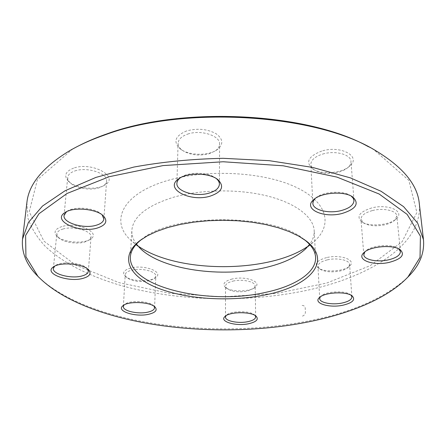 <?xml version="1.0" encoding="UTF-8"?>
<svg xmlns="http://www.w3.org/2000/svg" width="446" height="446" viewBox="0 0 446 446"><rect width="100%" height="100%" fill="white"/><g stroke="black" fill="none" stroke-linecap="round" stroke-linejoin="round"><path stroke-width="0.33" stroke-dasharray="2.23 1.67" d="M406.719 278.259C383.404 298.865 349.77 313.265 305.811 321.466C211.789 339.629 89.144 324.214 39.17 277.618M26.894 202.529L27.914 218.105C31.309 228.151 37.129 237.601 45.375 246.454C63.594 263.553 90.962 276.921 122.6 285.97C178.662 301.184 245.969 302.817 304.445 290.848C368.513 277.746 423.371 245.032 419.257 203.214M136.409 244.113C133.159 239.719 131.637 235.137 131.854 230.359C132.986 216.739 146.812 205.718 173.327 197.305C200.867 189.316 238.61 188.77 267.416 196.011C296.25 203.27 313.571 217.169 314.196 230.677C314.397 235.455 312.858 240.032 309.591 244.414M303.72 239.162C273.85 213.461 172.262 213.283 142.302 238.883M308.258 246.08L314.999 240.706C332.867 224.327 327.425 201.475 294.583 186.573C261.986 171.61 205.489 168.889 166.709 180.781C121.451 194.149 109.878 221.813 131.012 240.388L137.736 245.785M368.507 146.779L373.96 149.784L408.837 180.368L416.887 212.474L402.097 241.749L370.225 265.654L326.812 283.015L276.464 293.435L222.911 296.846L169.363 293.251L119.054 282.652L75.703 265.136L43.914 241.124L29.224 211.794L37.392 179.721L72.375 149.254L77.838 146.271M232.215 278.984C224.578 281.086 222.242 283.812 225.197 287.168C230.197 292.225 250.546 292.085 255.474 286.951C262.07 281.71 245.189 275.734 232.215 278.984M326.634 257.593C317.022 260.33 314.118 263.692 317.914 267.684C323.707 272.79 344.607 271.62 349.82 265.849C356.521 260.04 340.521 254.136 326.634 257.593M371.607 207.97C359.454 211.917 356.12 216.5 361.611 221.718C368.848 227.22 390.334 225.275 396.628 218.468C405.024 211.103 387.78 203.56 371.607 207.97M321.722 151.071C308.231 156.295 305.22 162.238 312.685 168.889C321.187 174.938 341.909 173.416 349.692 166.09C361.773 156.663 341.006 144.928 321.722 151.071M186.567 130.957C175.033 135.896 172.903 141.85 180.184 148.825C188.641 155.749 208.656 156.145 217.308 149.583C223.675 144.303 223.24 138.996 216.009 133.655C207.2 128.944 197.383 128.047 186.567 130.957M73.651 168.103C65.267 171.476 63.561 175.891 68.533 181.355C75.798 188.68 96.938 190.62 105.139 184.806C119.55 176.727 92.066 161.446 73.651 168.103M61.866 226.579C55.098 228.904 53.403 232.048 56.776 236.006C62.602 242.479 83.982 244.308 90.705 238.989C101.393 232.494 77.152 221.651 61.866 226.579M130.656 268.052C124.01 270.014 122.093 272.657 124.908 275.968C129.914 281.482 150.553 282.385 156.011 277.362C163.883 271.854 144.08 264.327 130.656 268.052M154.043 306.246L153.558 305.683C149.455 300.883 129.195 300.024 124.579 304.484L124.038 305.008M131.581 270.231C141.187 267.6 156.607 271.469 155.832 276.169L154.416 278.577L149.237 280.829C139.565 282.435 131.944 281.27 126.38 277.328L125.198 274.797C125.426 272.818 127.556 271.296 131.581 270.231M255.157 315.545L254.649 315.004C250.485 310.561 230.565 310.689 226.484 315.183L225.988 315.735M233.041 281.097C242.356 278.811 255.564 281.772 255.162 285.947L253.991 288.239L247.407 291.099C238.448 292.565 231.546 291.673 226.702 288.428L225.498 286.159C225.682 283.974 228.196 282.285 233.041 281.097M351.097 295.269L350.539 294.756C345.589 290.195 325.034 291.305 320.763 296.334L320.278 296.897M327.442 259.845C337.215 257.476 349.697 260.146 349.586 264.478L348.326 267.243C346.575 268.905 343.76 270.176 339.874 271.04C331.11 272.584 324.337 271.865 319.559 268.888L317.976 266.307C318.132 263.541 321.282 261.389 327.442 259.845M398.858 248.946L398.278 248.494C391.923 243.477 370.559 245.361 365.352 251.332L364.867 251.873M372.482 210.551C383.393 207.658 396.723 210.663 396.817 215.903L395.011 219.956C392.815 222.063 389.469 223.669 384.987 224.762C375.972 226.59 368.786 225.966 363.44 222.883L360.97 219.259C361.082 215.563 364.917 212.664 372.482 210.551M351.125 196.028L350.662 195.699C343.069 190.08 322.174 191.596 315.495 198.191L315.082 198.582M322.753 154.048C335.119 150.202 350.996 154.472 350.985 161.435C351.108 163.559 350.099 165.583 347.952 167.512C345.656 169.502 342.561 171.041 338.67 172.134C329.07 174.397 321.036 173.7 314.569 170.026C312.222 168.454 310.979 166.609 310.829 164.502C310.968 160.047 314.943 156.563 322.753 154.048M216.338 178.595L215.987 178.311C208.527 171.939 188.24 171.537 180.541 177.625L180.178 177.898M187.777 134.073C200.851 129.39 220.363 135.757 219.583 144.136C219.521 146.623 218.15 148.836 215.479 150.776L209.492 153.625C198.888 156.278 189.717 155.102 181.974 150.096C179.364 148.044 178.065 145.77 178.088 143.278C178.4 139.308 181.628 136.242 187.777 134.073M102.112 214.844L101.666 214.392C95.522 207.869 74.304 205.952 67 211.337L66.482 211.705M74.878 170.957C87.031 166.536 107.999 173.466 106.594 181.126C106.432 182.966 105.317 184.566 103.249 185.937L99.09 187.816C90.265 190.726 75.725 188.268 70.228 182.832C68.4 181.087 67.558 179.286 67.703 177.43C68.071 174.637 70.462 172.479 74.878 170.957M87.505 268.888L87.02 268.33C82.231 262.677 61.063 260.916 55.209 265.738L54.624 266.212M62.947 229.032C73.573 225.609 92.261 231.045 91.045 236.993L88.932 240.16L84.645 242.055C76.489 244.469 62.613 242.106 58.337 237.484L56.793 233.966C57.094 231.836 59.14 230.192 62.947 229.032M302.41 316.114C304.155 315.573 305.153 314.352 305.41 312.451L305.203 307.874C304.785 306.14 303.704 305.332 301.953 305.46M315.578 257.286L314.196 230.677M130.377 256.963L131.854 230.359M154.561 307.801L155.832 276.169M123.364 306.513L125.198 274.797M124.579 304.484L123.247 305.504M153.558 305.683L154.773 306.809M154.416 278.577L156.011 277.362M126.38 277.328L124.908 275.968M255.675 316.905L255.162 285.947M225.492 317.1L225.498 286.159M351.905 296.947L349.586 264.478M319.693 298.642L317.976 266.307M400.441 251.605L396.817 215.903M363.808 254.738L360.97 219.259M353.985 200.483L350.985 161.435M312.852 203.365L310.829 164.502M219.421 184.176L219.583 144.136M176.9 183.362L178.088 143.278M103.857 218.964L106.594 181.126M64.04 215.485L67.703 177.43M88.336 271.274L91.045 236.993M53.369 268.442L56.793 233.966M55.209 265.738L53.832 266.652M87.02 268.33L88.196 269.445M88.932 240.16L90.705 238.989M58.337 237.484L56.776 236.006M67 211.337L65.835 212.04M101.666 214.392L102.686 215.284M103.249 185.937L105.139 184.806M70.228 182.832L68.533 181.355M180.541 177.625L179.749 178.149M215.987 178.311L216.756 178.863M215.479 150.776L217.308 149.583M181.974 150.096L180.184 148.825M315.495 198.191L314.569 198.955M350.662 195.699L351.688 196.329M347.952 167.512L349.692 166.09M314.569 170.026L312.685 168.889M365.352 251.332L364.204 252.403M398.278 248.494L399.622 249.359M395.011 219.956L396.628 218.468M363.44 222.883L361.611 221.718M320.763 296.334L319.559 297.46M350.539 294.756L351.894 295.754M348.326 267.243L349.82 265.849M319.559 268.888L317.914 267.684M226.484 315.183L225.23 316.27M254.649 315.004L255.92 316.075M253.991 288.239L255.474 286.951M226.702 288.428L225.197 287.168M72.375 149.254L70.39 150.28M373.96 149.784L375.939 150.815M305.393 249.069L314.999 240.706M140.59 248.784L131.012 240.388"/><path stroke-width="0.67" d="M39.17 277.618L36.271 274.652C25.963 263.737 21.391 251.856 22.54 239.028L28.41 222.431L42.509 206.046L65.116 190.726L95.907 177.413L133.833 167.066C162.127 161.881 191.903 158.966 223.151 158.313L269.222 160.671L312.44 167.378L350.327 177.859L381.074 191.278L403.624 206.676L417.668 223.111L423.477 239.725C424.586 252.564 419.97 264.422 409.623 275.305L406.719 278.259M423.477 239.725L419.257 203.214C417.428 184.661 402.989 167.194 375.939 150.815C317.53 114.215 185.079 105.189 105.563 134.659C92.255 139.269 80.531 144.476 70.39 150.28C43.279 166.564 28.784 183.981 26.894 202.529L22.54 239.028M309.591 244.414L305.393 249.069C296.111 257.409 282.597 263.619 264.863 267.706C221.55 277.986 162.6 269.891 140.59 248.784L136.409 244.113M142.302 238.883L141.555 239.446C134.43 245.044 130.706 250.881 130.377 256.963C128.481 287.352 209.308 305.493 265.42 292.409C294.856 286.248 316.437 272.612 315.578 257.286C315.272 251.204 311.57 245.35 304.462 239.731L303.72 239.162M137.736 245.785C176.627 273.476 269.272 273.638 308.258 246.08M77.838 146.271C86.569 141.705 96.336 137.546 107.14 133.806C183.178 105.741 308.699 112.793 368.507 146.779M305.181 322.525C348.805 314.218 387.641 298.569 408.001 276.916L420.032 257.409L420.422 236.135L407.159 214.403L379.133 194.004L336.908 177.09L283.243 165.795L223.145 161.759L163.03 165.589L109.331 176.688L67.045 193.458L38.953 213.762L25.612 235.449L25.924 256.718L37.888 276.269C84.662 324.459 210.038 340.922 305.181 322.525M266.284 294.678C231.68 301.942 188.234 299.606 158.927 288.517C129.719 277.512 118.318 257.459 139.626 240.807L147.269 235.862L156.724 231.396L167.824 227.544L180.318 224.422L193.921 222.119L208.288 220.72L223.045 220.263L237.796 220.77L252.163 222.22L265.755 224.567L278.237 227.739L289.32 231.63L298.764 236.124L306.391 241.096C333.145 261.607 308.76 286.326 266.284 294.678M248.584 323.746C235.956 326.517 218.98 321.533 224.907 316.554C229.417 311.57 251.644 311.425 256.255 316.353C258.847 319.498 256.294 321.962 248.584 323.746M342.757 305.248C329.237 308.18 313.17 303.291 319.18 297.817C323.896 292.242 346.832 290.998 352.318 296.066C355.663 299.857 352.479 302.918 342.757 305.248M389.135 262.399C373.458 266.123 356.064 259.934 363.629 252.938C369.388 246.309 393.244 244.207 400.291 249.788C405.197 254.844 401.478 259.042 389.135 262.399M342.311 213.417C323.774 218.59 302.516 208.99 313.594 199.752C320.997 192.427 344.34 190.732 352.769 196.987C359.571 203.527 356.086 209.001 342.311 213.417M210.256 196.117C190.548 202.456 163.911 188.859 178.489 178.974C187.036 172.206 209.704 172.652 217.982 179.732C224.628 186.517 222.058 191.981 210.256 196.117M97.406 228.001C79.879 233.698 51.463 220.876 64.893 212.608C72.999 206.621 96.698 208.761 103.505 216.003C107.971 221.171 105.942 225.169 97.406 228.001M82.889 278.388C68.205 282.608 43.463 273.487 53.269 267.026C59.758 261.668 83.385 263.636 88.676 269.902C91.67 273.593 89.741 276.42 82.889 278.388M148.769 314.252C135.762 317.435 115.737 311.124 122.867 305.8C127.985 300.849 150.586 301.803 155.124 307.127C157.594 310.21 155.476 312.585 148.769 314.252M124.038 305.008L123.364 306.513C122.667 310.985 138.193 314.458 147.866 312.133C152.097 311.157 154.327 309.714 154.561 307.801L154.043 306.246M225.988 315.735L225.492 317.1C225.124 321.048 238.381 323.718 247.781 321.689C252.837 320.607 255.469 319.013 255.675 316.905L255.157 315.545M320.278 296.897L319.693 298.642C319.587 302.734 332.086 305.153 341.976 303.057C348.393 301.652 351.704 299.617 351.905 296.947L351.097 295.269M364.867 251.873L363.808 254.738C363.88 259.717 377.216 262.46 388.288 259.89C396.204 257.978 400.257 255.212 400.441 251.605L398.858 248.946M315.082 198.582L313.354 200.945L312.852 203.365C312.808 210.049 328.735 213.946 341.307 210.545C349.569 208.249 353.79 204.892 353.985 200.483L353.165 198.141L351.125 196.028M180.178 177.898C178.071 179.565 176.973 181.388 176.9 183.362C176.142 191.485 195.833 197.255 209.09 193.118C215.663 191.111 219.109 188.134 219.421 184.176C219.41 182.202 218.384 180.34 216.338 178.595M66.482 211.705L64.04 215.485C62.752 222.911 83.971 229.144 96.224 225.241C100.958 223.831 103.5 221.734 103.857 218.964L102.112 214.844M54.624 266.212L53.369 268.442C52.271 274.151 71.148 279.029 81.841 276.002C85.883 274.931 88.046 273.359 88.336 271.274L87.505 268.888M123.247 305.504L122.867 305.8M154.773 306.809L155.124 307.127M53.832 266.652L53.269 267.026M88.196 269.445L88.676 269.902M65.835 212.04L64.893 212.608M102.686 215.284L103.505 216.003M179.749 178.149L178.489 178.974M216.756 178.863L217.982 179.732M314.569 198.955L313.594 199.752M351.688 196.329L352.769 196.987M364.204 252.403L363.629 252.938M399.622 249.359L400.291 249.788M319.559 297.46L319.18 297.817M351.894 295.754L352.318 296.066M225.23 316.27L224.907 316.554M255.92 316.075L256.255 316.353M408.001 276.916L409.623 275.305M37.888 276.269L36.271 274.652M141.555 239.446L139.626 240.807M304.462 239.731L306.391 241.096"/></g></svg>
